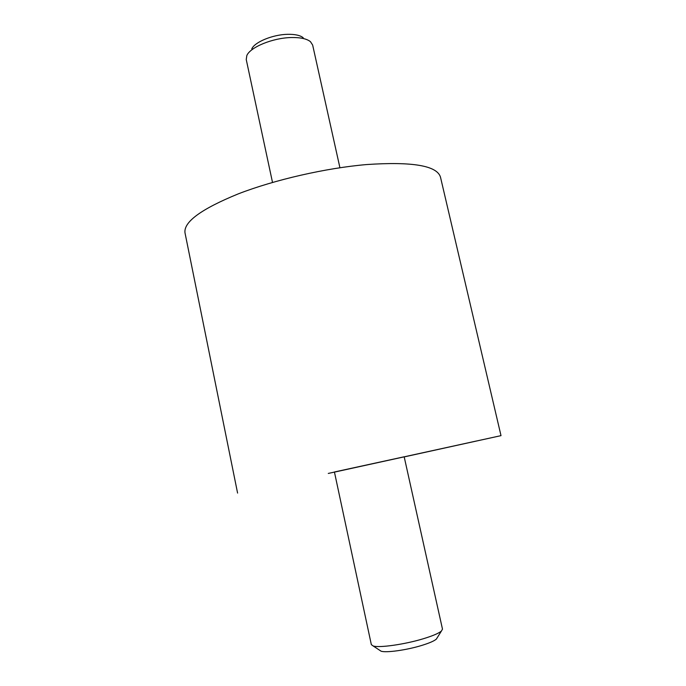 <?xml version="1.0" encoding="UTF-8"?>
<svg xmlns="http://www.w3.org/2000/svg" width="686" height="686" viewBox="0 0 686 686"><rect width="100%" height="100%" fill="white"/><g stroke="black" fill="none" stroke-linecap="round" stroke-linejoin="round"><path stroke-width="1.03" d="M237.588 493.08L184.997 232.828C183.522 221.964 201.307 208.973 238.359 193.838C274.752 179.741 325.867 168.044 366.667 164.554C412.423 161.467 437.025 165.66 440.481 177.125L501.003 435.644L334.451 472.114M328.285 473.434L476.144 441.072L328.285 473.434M404.2 456.91L501.003 435.644M339.922 167.736L312.653 45.053L310.458 41.675C306.779 38.742 300.391 37.361 291.301 37.541C272.882 37.85 250.193 47.18 246.831 55.549L246.24 59.536L272.514 182.433M251.771 48.929C254.583 42.069 272.822 34.549 287.666 34.317C295.006 34.189 300.185 35.32 303.212 37.721M371.34 644.651L373.141 645.955C379.058 648.073 404.851 644.411 423.476 638.7C432.695 635.879 438.663 633.341 441.39 631.077L442.487 629.139L404.174 456.782L334.425 471.985L371.34 644.651M437.282 637.637L436.339 639.129C434.092 641.024 429.247 643.116 421.813 645.415C406.798 650.071 386.021 652.969 381.082 651.186L379.607 650.208M381.082 651.186L373.141 645.955M436.339 639.129L441.39 631.077"/></g></svg>
